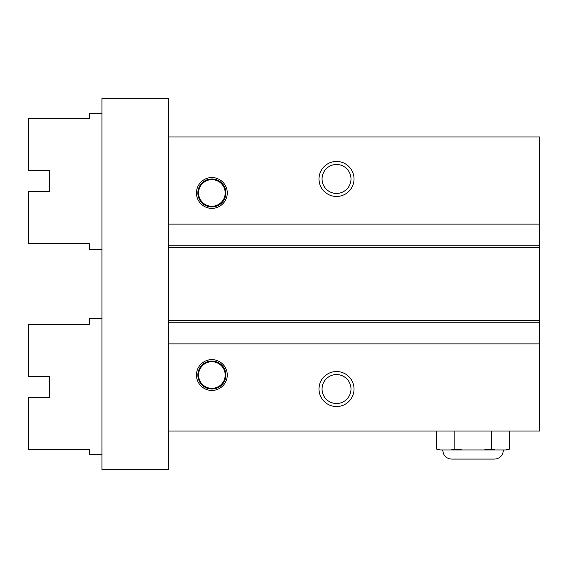 <?xml version="1.0" encoding="UTF-8"?>
<svg xmlns="http://www.w3.org/2000/svg" width="568" height="568" viewBox="0 0 568 568"><rect width="100%" height="100%" fill="white"/><g stroke="black" fill="none" stroke-linecap="round" stroke-linejoin="round"><path stroke-width="0.85" d="M440.477 449.962L436.657 449.125L440.477 449.962L451.056 449.962L454.869 449.125L454.869 431.055M436.657 449.125L436.657 431.055M454.869 449.125L462.494 449.962L483.652 449.962L491.284 449.125L495.097 449.962L506.336 449.962L509.489 449.125L505.676 449.962L509.489 449.125L509.489 431.055M491.284 449.125L491.284 431.055M168.455 431.055L168.455 469.573L101.928 469.573L101.928 98.427L168.455 98.427L168.455 343.874L539.6 343.874L539.6 431.055L168.455 431.055L168.455 343.874M196.464 375.036A15.407 15.407 0 0 1 211.871 359.629A15.407 15.407 0 0 1 227.278 375.036A15.407 15.407 0 0 1 211.871 390.443A15.407 15.407 0 0 1 196.464 375.036M319.017 389.045A17.509 17.509 0 0 1 336.519 371.536A17.509 17.509 0 0 1 354.027 389.045A17.509 17.509 0 0 1 336.519 406.546A17.509 17.509 0 0 1 319.017 389.045M196.464 192.964A15.407 15.407 0 0 1 211.871 177.557A15.407 15.407 0 0 1 227.278 192.964A15.407 15.407 0 0 1 211.871 208.371A15.407 15.407 0 0 1 196.464 192.964M319.017 178.956A17.509 17.509 0 0 1 336.519 161.454A17.509 17.509 0 0 1 354.027 178.956A17.509 17.509 0 0 1 336.519 196.464A17.509 17.509 0 0 1 319.017 178.956M168.455 136.945L539.6 136.945L539.6 224.126L168.455 224.126M168.455 245.837L539.6 245.837L539.6 224.126M539.6 245.837L539.6 322.162L168.455 322.162M539.6 343.874L539.6 322.162M350.996 178.956A14.477 14.477 0 0 1 336.519 193.432A14.477 14.477 0 0 1 322.049 178.956A14.477 14.477 0 0 1 336.519 164.486A14.477 14.477 0 0 1 350.996 178.956M350.996 389.045A14.477 14.477 0 0 1 336.519 403.514A14.477 14.477 0 0 1 322.049 389.045A14.477 14.477 0 0 1 336.519 374.568A14.477 14.477 0 0 1 350.996 389.045M225.879 192.964A14.008 14.008 0 0 1 211.871 206.972A14.008 14.008 0 0 1 197.863 192.964A14.008 14.008 0 0 1 211.871 178.956A14.008 14.008 0 0 1 225.879 192.964M198.566 192.964A13.305 13.305 0 0 1 211.871 179.658A13.305 13.305 0 0 1 225.176 192.964A13.305 13.305 0 0 1 211.871 206.269A13.305 13.305 0 0 1 198.566 192.964M225.879 375.036A14.008 14.008 0 0 1 211.871 389.045A14.008 14.008 0 0 1 197.863 375.036A14.008 14.008 0 0 1 211.871 361.028A14.008 14.008 0 0 1 225.879 375.036M198.566 375.036A13.305 13.305 0 0 1 211.871 361.731A13.305 13.305 0 0 1 225.176 375.036A13.305 13.305 0 0 1 211.871 388.342A13.305 13.305 0 0 1 198.566 375.036M495.097 449.962L483.652 449.962M462.494 449.962L451.056 449.962M503.539 449.962L502.609 453.967L501.494 455.714C499.641 457.893 497.291 459.008 494.43 459.072L451.716 459.072C448.862 459.008 446.505 457.893 444.659 455.714L443.537 453.967L442.614 449.962M101.928 318.662L89.325 318.662L89.325 324.264L28.4 324.264L28.4 376.435L49.409 376.435L49.409 397.444L28.4 397.444L28.4 449.615L89.325 449.615L89.325 454.514L101.928 454.514M101.928 113.486L89.325 113.486L89.325 118.385L28.4 118.385L28.4 170.556L49.409 170.556L49.409 191.565L28.4 191.565L28.4 243.736L89.325 243.736L89.325 249.338L101.928 249.338M168.455 247.236L539.6 247.236M168.455 320.764L539.6 320.764"/></g></svg>
